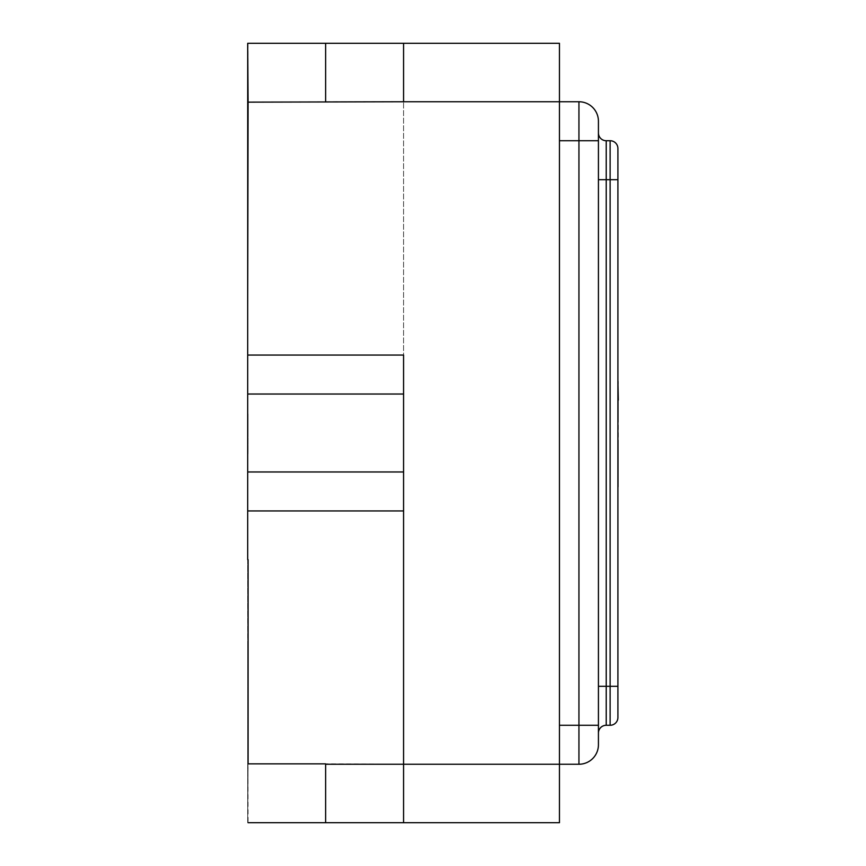<?xml version="1.0" encoding="UTF-8"?>
<svg xmlns="http://www.w3.org/2000/svg" width="866" height="866" viewBox="0 0 866 866"><rect width="100%" height="100%" fill="white"/><g stroke="black" fill="none" stroke-linecap="round" stroke-linejoin="round"><path stroke-width="0.65" stroke-dasharray="4.33 3.25" d="M325.638 101.755L403.578 101.755L403.578 43.3L325.638 43.3L325.638 102.145L325.638 43.3L247.698 43.3L247.698 822.7L247.698 645.387L247.698 822.7L403.578 822.7L403.578 764.245L325.638 763.855L248.087 763.855L247.698 822.7L248.087 559.653L248.087 763.855M248.087 434.44L248.087 414.468L248.087 453.438L248.087 414.468L248.087 453.438L247.698 434.44M247.698 418.267L247.698 420.768M248.087 43.3L247.698 306.348M248.087 102.145L325.638 102.145L325.638 43.3M247.698 510.94L403.578 510.94L247.698 510.94L403.578 510.94L403.578 471.97L403.578 764.245L403.578 101.755L403.578 355.06L247.698 355.06L403.578 355.06L403.578 394.03L247.698 394.03M403.578 394.03L403.578 471.97L403.578 355.06L247.698 355.06M247.698 559.653L248.087 822.7M325.638 822.7L325.638 764.245M248.087 445.947L247.698 429.677L248.087 445.947M248.087 414.468L247.698 453.438L248.087 414.468M248.087 420.768L247.698 416.481M248.087 416.481L247.698 413.991M248.087 413.991L247.698 433.216M248.087 433.216L247.698 453.914M248.087 453.914L247.698 452.366M248.087 452.366L247.698 447.137M248.087 447.137L247.698 449.638M248.087 449.638L247.698 433.53M248.087 433.53L248.087 418.267M617.913 471.894L618.302 440.188L617.913 471.894M617.913 449.248L617.913 471.84M617.913 421.601L618.302 389.895L617.913 421.601M598.428 733.069L598.428 686.305L598.428 733.069A7.794 7.794 0 0 1 606.222 725.275L610.119 725.275A7.794 7.794 0 0 0 617.913 717.481L617.913 148.519A7.794 7.794 0 0 0 610.119 140.725L606.222 140.725A7.794 7.794 0 0 1 598.428 132.931L598.428 179.695L598.428 132.931M617.913 420.291L617.913 416.362M403.578 43.3L559.458 43.3L559.458 101.755L403.578 101.755L403.578 43.3M403.578 764.245L559.458 764.245L559.458 101.755L559.458 725.275L559.458 101.755L578.943 101.755L578.943 725.275L559.458 725.275L559.458 822.7L403.578 822.7L403.578 764.245M578.943 764.245A19.485 19.485 0 0 0 598.428 744.76L598.428 725.275L578.943 725.275L578.943 764.245L559.458 764.245L559.458 725.275M598.428 725.275L598.428 121.24M598.428 686.305L598.428 179.695L598.428 686.305L606.222 686.305L606.222 179.695L610.119 179.695L610.119 686.305L606.222 686.305L606.222 725.275M618.302 416.362L618.302 389.364L617.913 422.132M618.302 422.132L618.302 420.291M618.302 393.543L618.302 417.986L618.302 393.543M618.302 396.173L617.913 409.347L618.302 396.173M618.302 461.946L618.302 448.729L617.913 461.946M618.302 471.84L617.913 479.158M618.302 478.703L617.913 482.232M618.302 482.557L618.302 381.386M618.302 443.836L618.302 468.279L618.302 443.836M618.302 446.466L617.913 459.64L618.302 446.466M618.302 486.876L618.302 449.238M618.302 473.356L618.302 455.776L617.913 473.356M403.578 471.97L247.698 471.97M559.458 140.725L598.428 140.725M598.428 179.695L606.222 179.695L606.222 140.725M617.913 148.519A7.794 7.794 0 0 0 610.119 140.725L610.119 179.695L617.913 179.695M617.913 686.305L610.119 686.305L610.119 725.275A7.794 7.794 0 0 0 617.913 717.481"/><path stroke-width="1.3" d="M325.638 764.245L403.578 764.245L403.578 822.7L325.638 822.7L325.638 763.855L248.087 763.855L248.087 559.653L248.087 763.855M248.087 43.3L403.578 43.3L403.578 101.755L248.087 102.145L247.698 43.3L247.698 559.653M247.698 355.06L403.578 355.06L403.578 764.245L403.578 510.94L247.698 510.94M325.638 822.7L248.087 822.7M247.698 306.348L248.087 102.145M325.638 43.3L325.638 101.755M598.428 179.695L606.222 179.695L606.222 140.725A7.794 7.794 0 0 1 598.428 132.931A7.794 7.794 0 0 0 606.222 140.725L610.119 140.725A7.794 7.794 0 0 1 617.913 148.519L617.913 717.481A7.794 7.794 0 0 1 610.119 725.275L606.222 725.275A7.794 7.794 0 0 0 598.428 733.069A7.794 7.794 0 0 1 606.222 725.275L606.222 686.305L610.119 686.305L610.119 179.695L606.222 179.695L606.222 686.305L598.428 686.305M598.428 725.275L598.428 121.24A19.485 19.485 0 0 0 578.943 101.755L559.458 101.755L559.458 43.3L403.578 43.3L403.578 101.755L559.458 101.755L559.458 764.245L403.578 764.245L403.578 822.7L559.458 822.7L559.458 764.245L578.943 764.245A19.485 19.485 0 0 0 598.428 744.76L598.428 725.275L578.943 725.275L578.943 140.725L559.458 140.725M578.943 101.755A19.485 19.485 0 0 1 598.428 121.24A19.485 19.485 0 0 0 578.943 101.755L578.943 140.725L598.428 140.725M617.913 381.386L618.302 400.103M617.913 399.648L617.913 486.876M403.578 471.97L247.698 471.97M403.578 394.03L247.698 394.03M559.458 725.275L578.943 725.275L578.943 764.245A19.485 19.485 0 0 0 598.428 744.76M617.913 179.695L610.119 179.695L610.119 140.725M610.119 725.275L610.119 686.305L617.913 686.305"/></g></svg>
